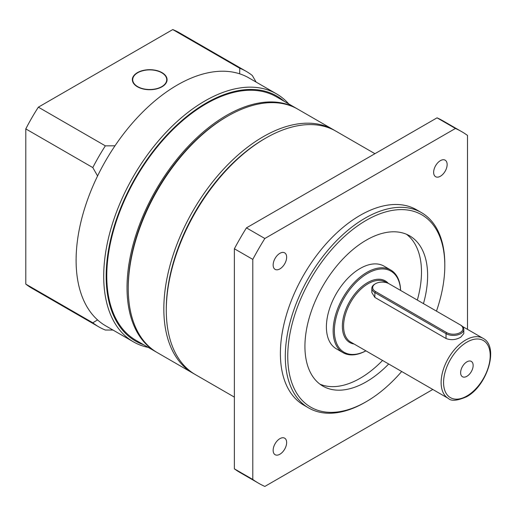 <?xml version="1.0" encoding="UTF-8"?>
<svg xmlns="http://www.w3.org/2000/svg" width="516" height="516" viewBox="0 0 516 516"><rect width="100%" height="100%" fill="white"/><g stroke="black" fill="none" stroke-linecap="round" stroke-linejoin="round"><path stroke-width="0.77" d="M166.287 310.277L166.287 308.858A138.81 80.141 -60 0 1 264.437 138.849A138.81 80.141 -60 0 1 264.444 138.849L265.663 138.146A140.546 81.147 120 0 0 166.287 310.277A140.546 81.147 120 0 0 195.396 374.616L234.38 397.127M374.932 153.691L335.942 131.18A140.546 81.147 120 0 0 265.669 138.14A140.546 81.147 120 0 0 265.669 138.146L264.437 138.849M436.465 311.129A111.05 64.113 120 0 0 444.805 265.65A111.05 64.113 120 0 0 366.276 220.313A111.05 64.113 120 0 0 287.754 356.324A111.05 64.113 120 0 0 366.276 401.661L365.051 402.37A112.785 65.119 -60 0 1 308.658 407.956A112.785 65.119 -60 0 1 291.372 317.579A112.785 65.119 -60 0 1 365.051 218.191A112.785 65.119 -60 0 1 421.443 212.605A112.785 65.119 -60 0 1 444.805 264.237A112.785 65.119 -60 0 1 444.798 264.947M440.393 176.24A9.546 5.508 120 0 0 446.63 167.829A9.546 5.508 120 0 0 445.166 160.179A9.546 5.508 120 0 0 440.393 160.65A9.546 5.508 120 0 0 434.162 169.061A9.546 5.508 120 0 0 435.62 176.711A9.546 5.508 120 0 0 440.393 176.24M279.891 268.9A9.546 5.508 120 0 0 286.128 260.496A9.546 5.508 120 0 0 284.664 252.846A9.546 5.508 120 0 0 279.891 253.317A9.546 5.508 120 0 0 273.661 261.728A9.546 5.508 120 0 0 275.118 269.378A9.546 5.508 120 0 0 279.891 268.9M279.891 454.235A9.546 5.508 120 0 0 286.128 445.824A9.546 5.508 120 0 0 284.664 438.181A9.546 5.508 120 0 0 279.891 438.652A9.546 5.508 120 0 0 273.661 447.062A9.546 5.508 120 0 0 275.118 454.712A9.546 5.508 120 0 0 279.891 454.235M406.479 234.27A86.759 50.091 -60 0 1 417.328 300.08M382.55 360.452A86.759 50.091 -60 0 1 360.142 378.286A86.759 50.091 -60 0 1 319.939 384.162M423.462 303.621A86.759 50.091 120 0 0 409.659 235.851A86.759 50.091 120 0 0 366.276 240.146A86.759 50.091 120 0 0 309.6 316.598A86.759 50.091 120 0 0 322.9 386.123A86.759 50.091 120 0 0 366.276 381.827A86.759 50.091 120 0 0 388.683 363.993M421.443 212.605L416.535 209.767A112.785 65.119 120 0 0 360.142 215.353A112.785 65.119 120 0 0 286.464 314.741A112.785 65.119 120 0 0 303.75 405.118L308.658 407.956M467.502 329.356L467.502 135.418A203.014 117.209 120 0 0 461.652 131.632A203.014 117.209 120 0 0 455.441 128.458L264.843 238.495L246.442 227.872A203.014 117.209 120 0 0 234.38 248.764L234.38 468.844A203.014 117.209 120 0 0 240.23 472.637L258.639 483.26A203.014 117.209 120 0 0 264.843 486.433L432.801 389.464M264.843 238.495A203.014 117.209 120 0 0 252.788 259.387L234.38 248.764M252.788 259.387L252.788 479.467L234.38 468.844M252.788 479.467A203.014 117.209 120 0 0 258.639 483.26M461.652 131.632L443.244 121.002A203.014 117.209 120 0 0 437.039 117.835L246.442 227.872M455.441 128.458L437.039 117.835M365.051 402.364A112.785 65.119 -60 0 1 365.051 402.37L366.276 401.661A111.05 64.113 120 0 0 401.674 371.494M466.89 376.299A8.849 5.108 120 0 0 472.669 368.501A8.849 5.108 120 0 0 471.314 361.406A8.849 5.108 120 0 0 466.89 361.845A8.849 5.108 120 0 0 461.104 369.643A8.849 5.108 120 0 0 462.465 376.738A8.849 5.108 120 0 0 466.89 376.299M460.137 332.594A9.546 5.508 0 0 0 460.143 324.796A9.546 5.508 0 0 0 460.137 324.796L388.974 283.716A9.546 5.508 0 0 0 375.48 283.716A9.546 5.508 0 0 0 375.48 291.508L446.643 332.594A9.546 5.508 0 0 0 460.137 332.594M460.756 325.151L460.137 324.796L460.756 325.151A10.41 6.011 180 0 1 463.8 329.401A10.41 6.011 180 0 1 460.756 333.652A10.41 6.011 180 0 1 446.03 333.652L374.868 292.566A10.41 6.011 180 0 1 371.817 288.315A10.41 6.011 180 0 1 374.868 284.071L375.48 283.716M463.8 329.401L463.8 333.588L460.756 337.193C455.847 339.954 450.939 340.392 446.03 338.502L374.868 297.416L371.817 292.507L371.817 288.315M400.577 290.411A46.846 27.051 120 0 0 367.508 273.441A46.846 27.051 120 0 0 334.387 329.885A46.846 27.051 120 0 0 365.889 350.835M400.61 290.431A47.717 27.548 120 0 0 390.747 270.016A47.717 27.548 120 0 0 366.889 272.377A47.717 27.548 120 0 0 335.716 314.431A47.717 27.548 120 0 0 343.03 352.667A47.717 27.548 120 0 0 365.915 350.848M390.747 270.016L384.001 266.121A47.717 27.548 120 0 0 360.142 268.481A47.717 27.548 120 0 0 328.969 310.535A47.717 27.548 120 0 0 336.284 348.771L343.03 352.667M265.05 138.501A138.81 80.141 120 0 0 166.287 309.568M194.177 373.894A140.546 81.147 -60 0 1 192.939 373.203A140.546 81.147 -60 0 1 188.121 219.661A140.546 81.147 -60 0 1 322.816 125.24A140.546 81.147 -60 0 1 333.491 129.768A140.546 81.147 -60 0 1 334.703 130.49M128.252 288.321L128.252 286.902A138.81 80.141 -60 0 1 226.401 116.893L227.633 116.184A140.546 81.147 120 0 0 128.252 288.321A140.546 81.147 120 0 0 157.361 352.66L192.939 373.203M333.491 129.768L297.906 109.224A140.546 81.147 120 0 0 287.231 104.696A140.546 81.147 120 0 0 227.633 116.184M297.293 108.87A140.546 81.147 120 0 0 296.681 108.515A140.546 81.147 120 0 0 188.372 146.17A140.546 81.147 120 0 0 127.026 287.612A140.546 81.147 120 0 0 156.135 351.951A140.546 81.147 120 0 0 156.748 352.299M296.681 108.515L276.434 96.827A140.546 81.147 120 0 0 168.132 134.483A140.546 81.147 120 0 0 106.78 275.925A140.546 81.147 120 0 0 135.889 340.263L156.135 351.951M137.45 86.785A17.351 10.017 0 0 0 156.361 88.958A17.351 10.017 0 0 0 167.074 79.703A17.351 10.017 0 0 0 161.992 72.621A17.351 10.017 0 0 0 143.08 70.447A17.351 10.017 0 0 0 132.367 79.703A17.351 10.017 0 0 0 137.45 86.785M284.258 101.342A141.416 81.644 120 0 0 173.066 128.69A141.416 81.644 120 0 0 106.167 276.279A141.416 81.644 120 0 0 143.706 344.778M148.247 347.397A143.151 82.65 -60 0 1 133.36 341.811A143.151 82.65 -60 0 1 103.71 276.279A143.151 82.65 -60 0 1 166.197 132.212A143.151 82.65 -60 0 1 276.512 93.86A143.151 82.65 -60 0 1 288.792 103.961M133.36 341.811L105.754 325.873A143.151 82.65 -60 0 1 97.576 319.92A143.151 82.65 -60 0 1 76.104 260.335A143.151 82.65 -60 0 1 97.576 175.962A143.151 82.65 -60 0 1 114.991 145.796L105.354 145.854A147.492 85.153 120 0 0 92.803 167.584L97.576 175.962M256.13 82.096L252.305 75.497A147.492 85.153 120 0 0 246.3 71.414A147.492 85.153 120 0 0 239.759 68.254L239.663 73.82A143.151 82.65 -60 0 1 248.905 77.922L276.512 93.86M97.576 319.92L92.803 322.784A147.492 85.153 120 0 0 98.814 326.873A147.492 85.153 120 0 0 105.354 330.034L112.978 330.04M92.803 167.584L25.8 128.903A147.492 85.153 -60 0 1 38.352 107.167L172.757 29.567A147.492 85.153 -60 0 1 179.297 32.727L246.3 71.414M98.814 326.873L31.805 288.186A147.492 85.153 -60 0 1 25.8 284.103L25.8 128.903M25.8 284.103L92.803 322.784M239.759 68.254L172.757 29.567M38.352 107.167L105.354 145.854M114.991 145.796A143.151 82.65 -60 0 1 239.663 73.82M465.664 340.031A34.701 20.034 120 0 0 442.992 370.611A34.701 20.034 120 0 0 448.307 398.417C451.19 401.325 457.266 400.784 466.529 396.785C487.285 385.878 499.469 346.533 483.015 338.309A34.701 20.034 120 0 0 465.664 340.031M466.89 342.153A32.966 19.034 120 0 0 443.573 382.53A32.966 19.034 120 0 0 466.89 395.991A32.966 19.034 120 0 0 490.2 355.614A32.966 19.034 120 0 0 466.89 342.153M388.316 283.368A35.572 20.537 120 0 0 367.508 282.652A35.572 20.537 120 0 0 343.346 317.559A35.572 20.537 120 0 0 354.06 344.004M386.839 282.787L385.471 281.994A34.701 20.034 120 0 0 368.121 283.716A34.701 20.034 120 0 0 345.449 314.296A34.701 20.034 120 0 0 350.764 342.102L448.307 398.417M446.643 332.594L446.03 333.652L446.03 338.502M375.48 291.508L374.868 292.566L374.868 297.416M138.114 86.875A17.002 9.817 0 0 0 162.147 86.404A17.002 9.817 0 0 0 161.327 72.53A17.002 9.817 0 0 0 137.295 73.001A17.002 9.817 0 0 0 138.114 86.875M161.869 72.833A17.351 10.017 180 0 1 167.074 79.845M132.373 79.845A17.351 10.017 180 0 1 137.579 72.833M444.805 265.65L444.805 264.237M462.446 326.435L483.015 338.309M167.074 79.986C166.978 77.013 165.12 74.517 161.495 72.504C151.362 66.461 131.651 71.369 132.367 79.986"/></g></svg>
